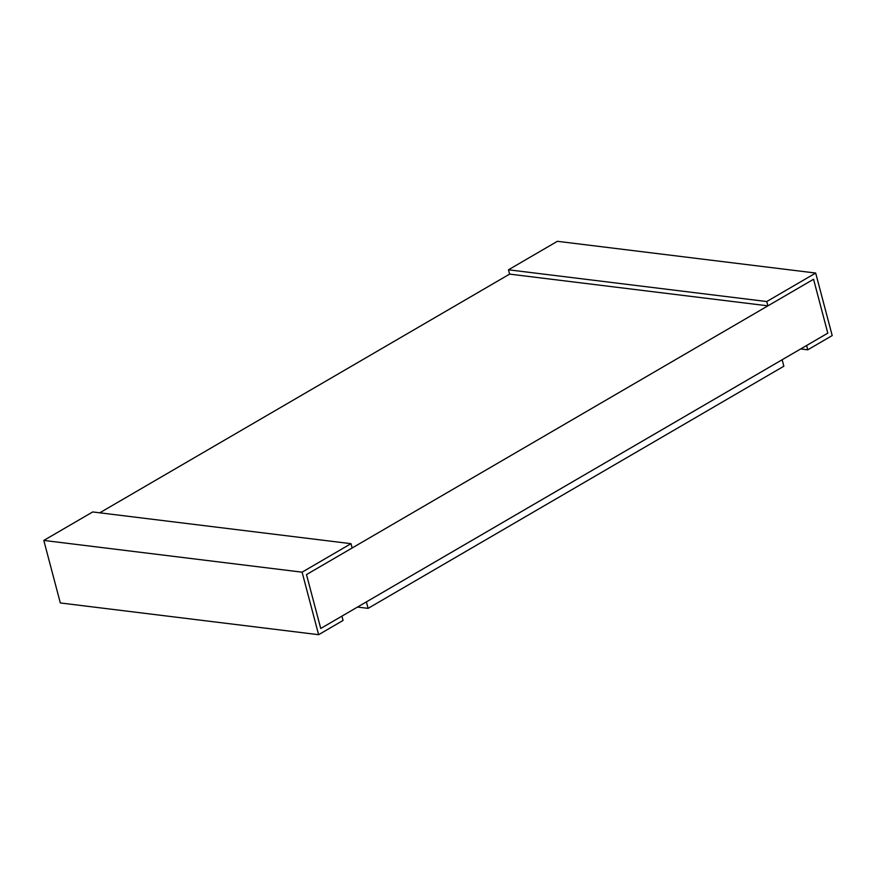 <?xml version="1.0" encoding="UTF-8"?>
<svg xmlns="http://www.w3.org/2000/svg" width="876" height="876" viewBox="0 0 876 876"><rect width="100%" height="100%" fill="white"/><g stroke="black" fill="none" stroke-linecap="round" stroke-linejoin="round"><path stroke-width="1.31" d="M813.563 279.258L827.798 333.154L813.563 279.258L306.49 574.579L320.736 628.475L827.798 333.154L320.736 628.475L306.49 574.579L813.563 279.258L767.913 305.844L766.763 301.541L815.676 273.049L832.2 335.574L815.676 273.049L557.388 241.305L815.676 273.049L766.763 301.541L508.474 269.797L766.763 301.541L767.913 305.844L509.613 274.111L99.765 512.81L509.613 274.111L767.913 305.844L813.563 279.258L827.798 333.154L813.563 279.258M343.063 620.449L318.612 634.695L60.324 602.951L43.8 540.426L92.714 511.945L43.8 540.426L60.324 602.951L318.612 634.695L302.089 572.17L43.8 540.426L302.089 572.17L351.002 543.678L92.714 511.945L351.002 543.678L352.141 547.993L306.49 574.579L320.736 628.475L341.925 616.135L320.736 628.475L306.49 574.579L352.141 547.993L351.002 543.678L302.089 572.17L318.612 634.695L343.063 620.449L341.925 616.135L343.063 620.449M557.388 241.305L508.474 269.797L509.613 274.111L508.474 269.797L557.388 241.305M827.798 333.154L806.599 345.505L807.749 349.82L832.2 335.574L807.749 349.82L800.686 348.944L807.749 349.82L806.599 345.505L827.798 333.154M783.856 366.212L368.095 608.36L357.517 607.057L368.095 608.36L783.856 366.212L782.148 359.751L783.856 366.212M782.148 359.751L366.387 601.889L368.095 608.36L366.387 601.889L782.148 359.751"/></g></svg>
